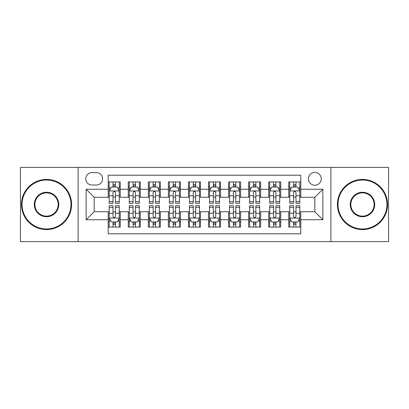 <?xml version="1.0" encoding="UTF-8"?>
<svg xmlns="http://www.w3.org/2000/svg" width="409" height="409" viewBox="0 0 409 409"><rect width="100%" height="100%" fill="white"/><g stroke="black" fill="none" stroke-linecap="round" stroke-linejoin="round"><path stroke-width="0.61" d="M314.828 172.404A6.421 6.421 0 0 0 308.412 178.825A6.421 6.421 0 0 0 314.828 185.241A6.421 6.421 0 0 0 321.249 178.825A6.421 6.421 0 0 0 314.828 172.404M330.876 241.612L388.55 241.612L388.55 167.388L330.876 167.388L330.876 241.612L78.124 241.612L78.124 167.388L20.45 167.388L20.45 241.612L78.124 241.612M300.789 181.933L288.754 181.933L288.754 189.255L280.727 189.255L280.727 197.276L288.754 197.276L288.754 189.255M280.727 189.255L280.727 181.933L268.693 181.933L268.693 189.255L260.666 189.255L260.666 197.276L268.693 197.276L268.693 189.255M260.666 189.255L260.666 181.933L248.631 181.933L248.631 189.255L240.61 189.255L240.61 197.276L248.631 197.276L248.631 189.255M240.61 189.255L240.61 181.933L228.57 181.933L228.57 189.255L220.548 189.255L220.548 197.276L228.57 197.276L228.57 189.255M220.548 189.255L220.548 181.933L208.513 181.933L208.513 189.255L200.487 189.255L200.487 197.276L208.513 197.276L208.513 189.255M200.487 189.255L200.487 181.933L188.452 181.933L188.452 189.255L180.43 189.255L180.43 197.276L188.452 197.276L188.452 189.255M180.43 189.255L180.43 181.933L168.39 181.933L168.39 189.255L160.369 189.255L160.369 197.276L168.39 197.276L168.39 189.255M160.369 189.255L160.369 181.933L148.334 181.933L148.334 189.255L140.307 189.255L140.307 197.276L148.334 197.276L148.334 189.255M140.307 189.255L140.307 181.933L128.273 181.933L128.273 197.276L120.246 197.276L120.246 181.933L108.211 181.933M108.211 227.067L120.246 227.067L120.246 211.724L128.273 211.724L128.273 227.067L140.307 227.067L140.307 211.724L148.334 211.724L148.334 219.745L140.307 219.745M148.334 219.745L148.334 227.067L160.369 227.067L160.369 211.724L168.39 211.724L168.39 219.745L160.369 219.745M168.39 219.745L168.39 227.067L180.43 227.067L180.43 211.724L188.452 211.724L188.452 219.745L180.43 219.745M188.452 219.745L188.452 227.067L200.487 227.067L200.487 211.724L208.513 211.724L208.513 219.745L200.487 219.745M208.513 219.745L208.513 227.067L220.548 227.067L220.548 211.724L228.57 211.724L228.57 219.745L220.548 219.745M228.57 219.745L228.57 227.067L240.61 227.067L240.61 211.724L248.631 211.724L248.631 219.745L240.61 219.745M248.631 219.745L248.631 227.067L260.666 227.067L260.666 211.724L268.693 211.724L268.693 219.745L260.666 219.745M268.693 219.745L268.693 227.067L280.727 227.067L280.727 211.724L288.754 211.724L288.754 219.745L280.727 219.745M91.964 185.042L96.376 185.042A6.217 6.217 0 0 0 102.598 178.825A6.217 6.217 0 0 0 96.376 172.603L91.964 172.603A6.217 6.217 0 0 0 85.747 178.825A6.217 6.217 0 0 0 91.964 185.042M330.876 167.388L78.124 167.388M300.789 189.255L300.789 175.21L108.211 175.21L108.211 197.276L94.172 197.276L94.172 211.724L108.211 211.724L108.211 233.79L300.789 233.79L300.789 211.724L314.828 211.724L314.828 197.276L300.789 197.276L300.789 189.255L322.854 189.255L322.854 219.745L300.789 219.745M108.211 219.745L86.146 219.745L86.146 189.255L108.211 189.255M288.754 219.745L288.754 227.067L300.789 227.067M108.211 186.949L109.213 186.949M113.027 186.949L115.435 186.949M119.244 186.949L120.246 186.949M108.211 197.077L109.213 197.077M113.027 197.077L115.435 197.077M119.244 197.077L120.246 197.077M108.211 211.923L109.213 211.923M113.027 211.923L115.435 211.923M119.244 211.923L120.246 211.923M108.211 222.051L109.213 222.051M113.027 222.051L115.435 222.051M119.244 222.051L120.246 222.051M128.273 197.077L129.275 197.077M133.089 197.077L135.491 197.077M139.305 197.077L140.307 197.077M128.273 186.949L129.275 186.949M133.089 186.949L135.491 186.949M139.305 186.949L140.307 186.949M128.273 211.923L129.275 211.923M133.089 211.923L135.491 211.923M139.305 211.923L140.307 211.923M128.273 222.051L129.275 222.051M133.089 222.051L135.491 222.051M139.305 222.051L140.307 222.051M148.334 211.923L149.336 211.923M153.145 211.923L155.553 211.923M159.367 211.923L160.369 211.923M148.334 222.051L149.336 222.051M153.145 222.051L155.553 222.051M159.367 222.051L160.369 222.051M148.334 186.949L149.336 186.949M153.145 186.949L155.553 186.949M159.367 186.949L160.369 186.949M148.334 197.077L149.336 197.077M153.145 197.077L155.553 197.077M159.367 197.077L160.369 197.077M168.39 211.923L169.398 211.923M173.206 211.923L175.614 211.923M179.423 211.923L180.43 211.923M168.39 222.051L169.398 222.051M173.206 222.051L175.614 222.051M179.423 222.051L180.43 222.051M168.39 186.949L169.398 186.949M173.206 186.949L175.614 186.949M179.423 186.949L180.43 186.949M168.39 197.077L169.398 197.077M173.206 197.077L175.614 197.077M179.423 197.077L180.43 197.077M188.452 211.923L189.454 211.923M193.268 211.923L195.676 211.923M199.485 211.923L200.487 211.923M188.452 222.051L189.454 222.051M193.268 222.051L195.676 222.051M199.485 222.051L200.487 222.051M188.452 186.949L189.454 186.949M193.268 186.949L195.676 186.949M199.485 186.949L200.487 186.949M188.452 197.077L189.454 197.077M193.268 197.077L195.676 197.077M199.485 197.077L200.487 197.077M208.513 211.923L209.515 211.923M213.324 211.923L215.732 211.923M219.546 211.923L220.548 211.923M208.513 222.051L209.515 222.051M213.324 222.051L215.732 222.051M219.546 222.051L220.548 222.051M208.513 186.949L209.515 186.949M213.324 186.949L215.732 186.949M219.546 186.949L220.548 186.949M208.513 197.077L209.515 197.077M213.324 197.077L215.732 197.077M219.546 197.077L220.548 197.077M228.57 211.923L229.577 211.923M233.386 211.923L235.794 211.923M239.602 211.923L240.61 211.923M228.57 222.051L229.577 222.051M233.386 222.051L235.794 222.051M239.602 222.051L240.61 222.051M228.57 186.949L229.577 186.949M233.386 186.949L235.794 186.949M239.602 186.949L240.61 186.949M228.57 197.077L229.577 197.077M233.386 197.077L235.794 197.077M239.602 197.077L240.61 197.077M248.631 211.923L249.633 211.923M253.447 211.923L255.855 211.923M259.664 211.923L260.666 211.923M248.631 222.051L249.633 222.051M253.447 222.051L255.855 222.051M259.664 222.051L260.666 222.051M248.631 186.949L249.633 186.949M253.447 186.949L255.855 186.949M259.664 186.949L260.666 186.949M248.631 197.077L249.633 197.077M253.447 197.077L255.855 197.077M259.664 197.077L260.666 197.077M268.693 211.923L269.695 211.923M273.509 211.923L275.911 211.923M279.725 211.923L280.727 211.923M268.693 222.051L269.695 222.051M273.509 222.051L275.911 222.051M279.725 222.051L280.727 222.051M268.693 186.949L269.695 186.949M273.509 186.949L275.911 186.949M279.725 186.949L280.727 186.949M268.693 197.077L269.695 197.077M273.509 197.077L275.911 197.077M279.725 197.077L280.727 197.077M288.754 211.923L289.756 211.923M293.565 211.923L295.973 211.923M299.787 211.923L300.789 211.923M288.754 222.051L289.756 222.051M293.565 222.051L295.973 222.051M299.787 222.051L300.789 222.051M288.754 186.949L289.756 186.949M293.565 186.949L295.973 186.949M299.787 186.949L300.789 186.949M288.754 197.077L289.756 197.077M293.565 197.077L295.973 197.077M299.787 197.077L300.789 197.077M94.172 197.276L86.146 189.255M94.172 211.724L86.146 219.745M322.854 189.255L314.828 197.276M322.854 219.745L314.828 211.724M115.435 184.541L113.027 184.541M119.244 201.663L115.435 201.663L115.435 203.299L119.244 203.299L119.244 191.059L117.24 187.046L111.222 187.046L109.213 191.059L109.213 203.299L113.027 203.299L113.027 201.663L109.213 201.663M109.213 191.059L109.213 181.933M119.244 191.059L119.244 181.933M113.027 187.046L113.027 181.933M115.435 181.933L115.435 187.046M115.435 201.663L115.435 192.562C114.632 191.018 113.83 191.018 113.027 192.562L113.027 201.663M113.027 224.459L115.435 224.459M109.213 207.337L113.027 207.337L113.027 205.701L109.213 205.701L109.213 217.941L111.222 221.954L117.24 221.954L119.244 217.941L119.244 205.701L115.435 205.701L115.435 207.337L119.244 207.337M119.244 217.941L119.244 227.067M109.213 217.941L109.213 227.067M115.435 221.954L115.435 227.067M113.027 227.067L113.027 221.954M113.027 207.337L113.027 216.438C113.83 217.982 114.632 217.982 115.435 216.438L115.435 207.337M46.529 180.026A24.474 24.474 0 0 0 22.055 204.5A24.474 24.474 0 0 0 46.529 228.974A24.474 24.474 0 0 0 71.002 204.5A24.474 24.474 0 0 0 46.529 180.026M46.529 229.577A25.077 25.077 0 0 1 21.452 204.5A25.077 25.077 0 0 1 46.529 179.423A25.077 25.077 0 0 1 71.601 204.5A25.077 25.077 0 0 1 46.529 229.577M46.529 192.266A12.234 12.234 0 0 1 58.763 204.5A12.234 12.234 0 0 1 46.529 216.734A12.234 12.234 0 0 1 34.29 204.5A12.234 12.234 0 0 1 46.529 192.266M46.529 216.136A11.636 11.636 0 0 0 58.165 204.5A11.636 11.636 0 0 0 46.529 192.864A11.636 11.636 0 0 0 34.893 204.5A11.636 11.636 0 0 0 46.529 216.136M362.471 180.026A24.474 24.474 0 0 0 337.998 204.5A24.474 24.474 0 0 0 362.471 228.974A24.474 24.474 0 0 0 386.945 204.5A24.474 24.474 0 0 0 362.471 180.026M362.471 229.577A25.077 25.077 0 0 1 337.399 204.5A25.077 25.077 0 0 1 362.471 179.423A25.077 25.077 0 0 1 387.548 204.5A25.077 25.077 0 0 1 362.471 229.577M362.471 192.266A12.234 12.234 0 0 1 374.71 204.5A12.234 12.234 0 0 1 362.471 216.734A12.234 12.234 0 0 1 350.237 204.5A12.234 12.234 0 0 1 362.471 192.266M362.471 216.136A11.636 11.636 0 0 0 374.107 204.5A11.636 11.636 0 0 0 362.471 192.864A11.636 11.636 0 0 0 350.835 204.5A11.636 11.636 0 0 0 362.471 216.136M135.491 184.541L133.089 184.541M139.305 201.663L135.491 201.663L135.491 203.299L139.305 203.299L139.305 191.059L137.301 187.046L131.279 187.046L129.275 191.059L129.275 203.299L133.089 203.299L133.089 201.663L129.275 201.663M129.275 191.059L129.275 181.933M139.305 191.059L139.305 181.933M133.089 187.046L133.089 181.933M135.491 181.933L135.491 187.046M135.491 201.663L135.491 192.562C134.694 191.018 133.891 191.018 133.089 192.562L133.089 201.663M155.553 184.541L153.145 184.541M159.367 201.663L155.553 201.663L155.553 203.299L159.367 203.299L159.367 191.059L157.358 187.046L151.34 187.046L149.336 191.059L149.336 203.299L153.145 203.299L153.145 201.663L149.336 201.663M149.336 191.059L149.336 181.933M159.367 191.059L159.367 181.933M153.145 187.046L153.145 181.933M155.553 181.933L155.553 187.046M155.553 201.663L155.553 192.562C154.75 191.018 153.948 191.018 153.145 192.562L153.145 201.663M175.614 184.541L173.206 184.541M179.423 201.663L175.614 201.663L175.614 203.299L179.423 203.299L179.423 191.059L177.419 187.046L171.402 187.046L169.398 191.059L169.398 203.299L173.206 203.299L173.206 201.663L169.398 201.663M169.398 191.059L169.398 181.933M179.423 191.059L179.423 181.933M173.206 187.046L173.206 181.933M175.614 181.933L175.614 187.046M175.614 201.663L175.614 192.562C174.812 191.018 174.009 191.018 173.206 192.562L173.206 201.663M195.676 184.541L193.268 184.541M199.485 201.663L195.676 201.663L195.676 203.299L199.485 203.299L199.485 191.059L197.481 187.046L191.463 187.046L189.454 191.059L189.454 203.299L193.268 203.299L193.268 201.663L189.454 201.663M189.454 191.059L189.454 181.933M199.485 191.059L199.485 181.933M193.268 187.046L193.268 181.933M195.676 181.933L195.676 187.046M195.676 201.663L195.676 192.562C194.873 191.018 194.071 191.018 193.268 192.562L193.268 201.663M133.089 224.459L135.491 224.459M129.275 207.337L133.089 207.337L133.089 205.701L129.275 205.701L129.275 217.941L131.279 221.954L137.301 221.954L139.305 217.941L139.305 205.701L135.491 205.701L135.491 207.337L139.305 207.337M139.305 217.941L139.305 227.067M129.275 217.941L129.275 227.067M135.491 221.954L135.491 227.067M133.089 227.067L133.089 221.954M133.089 207.337L133.089 216.438C133.886 217.982 134.689 217.982 135.491 216.438L135.491 207.337M153.145 224.459L155.553 224.459M149.336 207.337L153.145 207.337L153.145 205.701L149.336 205.701L149.336 217.941L151.34 221.954L157.358 221.954L159.367 217.941L159.367 205.701L155.553 205.701L155.553 207.337L159.367 207.337M159.367 217.941L159.367 227.067M149.336 217.941L149.336 227.067M155.553 221.954L155.553 227.067M153.145 227.067L153.145 221.954M153.145 207.337L153.145 216.438C153.948 217.982 154.75 217.982 155.553 216.438L155.553 207.337M173.206 224.459L175.614 224.459M169.398 207.337L173.206 207.337L173.206 205.701L169.398 205.701L169.398 217.941L171.402 221.954L177.419 221.954L179.423 217.941L179.423 205.701L175.614 205.701L175.614 207.337L179.423 207.337M179.423 217.941L179.423 227.067M169.398 217.941L169.398 227.067M175.614 221.954L175.614 227.067M173.206 227.067L173.206 221.954M173.206 207.337L173.206 216.438C174.009 217.982 174.812 217.982 175.614 216.438L175.614 207.337M193.268 224.459L195.676 224.459M189.454 207.337L193.268 207.337L193.268 205.701L189.454 205.701L189.454 217.941L191.463 221.954L197.481 221.954L199.485 217.941L199.485 205.701L195.676 205.701L195.676 207.337L199.485 207.337M199.485 217.941L199.485 227.067M189.454 217.941L189.454 227.067M195.676 221.954L195.676 227.067M193.268 227.067L193.268 221.954M193.268 207.337L193.268 216.438C194.065 217.982 194.868 217.982 195.676 216.438L195.676 207.337M215.732 184.541L213.324 184.541M219.546 201.663L215.732 201.663L215.732 203.299L219.546 203.299L219.546 191.059L217.537 187.046L211.519 187.046L209.515 191.059L209.515 203.299L213.324 203.299L213.324 201.663L209.515 201.663M209.515 191.059L209.515 181.933M219.546 191.059L219.546 181.933M213.324 187.046L213.324 181.933M215.732 181.933L215.732 187.046M215.732 201.663L215.732 192.562C214.935 191.018 214.132 191.018 213.324 192.562L213.324 201.663M213.324 224.459L215.732 224.459M209.515 207.337L213.324 207.337L213.324 205.701L209.515 205.701L209.515 217.941L211.519 221.954L217.537 221.954L219.546 217.941L219.546 205.701L215.732 205.701L215.732 207.337L219.546 207.337M219.546 217.941L219.546 227.067M209.515 217.941L209.515 227.067M215.732 221.954L215.732 227.067M213.324 227.067L213.324 221.954M213.324 207.337L213.324 216.438C214.127 217.982 214.929 217.982 215.732 216.438L215.732 207.337M235.794 184.541L233.386 184.541M239.602 201.663L235.794 201.663L235.794 203.299L239.602 203.299L239.602 191.059L237.598 187.046L231.581 187.046L229.577 191.059L229.577 203.299L233.386 203.299L233.386 201.663L229.577 201.663M229.577 191.059L229.577 181.933M239.602 191.059L239.602 181.933M233.386 187.046L233.386 181.933M235.794 181.933L235.794 187.046M235.794 201.663L235.794 192.562C234.991 191.018 234.188 191.018 233.386 192.562L233.386 201.663M233.386 224.459L235.794 224.459M229.577 207.337L233.386 207.337L233.386 205.701L229.577 205.701L229.577 217.941L231.581 221.954L237.598 221.954L239.602 217.941L239.602 205.701L235.794 205.701L235.794 207.337L239.602 207.337M239.602 217.941L239.602 227.067M229.577 217.941L229.577 227.067M235.794 221.954L235.794 227.067M233.386 227.067L233.386 221.954M233.386 207.337L233.386 216.438C234.188 217.982 234.991 217.982 235.794 216.438L235.794 207.337M255.855 184.541L253.447 184.541M259.664 201.663L255.855 201.663L255.855 203.299L259.664 203.299L259.664 191.059L257.66 187.046L251.642 187.046L249.633 191.059L249.633 203.299L253.447 203.299L253.447 201.663L249.633 201.663M249.633 191.059L249.633 181.933M259.664 191.059L259.664 181.933M253.447 187.046L253.447 181.933M255.855 181.933L255.855 187.046M255.855 201.663L255.855 192.562C255.052 191.018 254.25 191.018 253.447 192.562L253.447 201.663M253.447 224.459L255.855 224.459M249.633 207.337L253.447 207.337L253.447 205.701L249.633 205.701L249.633 217.941L251.642 221.954L257.66 221.954L259.664 217.941L259.664 205.701L255.855 205.701L255.855 207.337L259.664 207.337M259.664 217.941L259.664 227.067M249.633 217.941L249.633 227.067M255.855 221.954L255.855 227.067M253.447 227.067L253.447 221.954M253.447 207.337L253.447 216.438C254.25 217.982 255.052 217.982 255.855 216.438L255.855 207.337M275.911 184.541L273.509 184.541M279.725 201.663L275.911 201.663L275.911 203.299L279.725 203.299L279.725 191.059L277.721 187.046L271.699 187.046L269.695 191.059L269.695 203.299L273.509 203.299L273.509 201.663L269.695 201.663M269.695 191.059L269.695 181.933M279.725 191.059L279.725 181.933M273.509 187.046L273.509 181.933M275.911 181.933L275.911 187.046M275.911 201.663L275.911 192.562C275.114 191.018 274.311 191.018 273.509 192.562L273.509 201.663M273.509 224.459L275.911 224.459M269.695 207.337L273.509 207.337L273.509 205.701L269.695 205.701L269.695 217.941L271.699 221.954L277.721 221.954L279.725 217.941L279.725 205.701L275.911 205.701L275.911 207.337L279.725 207.337M279.725 217.941L279.725 227.067M269.695 217.941L269.695 227.067M275.911 221.954L275.911 227.067M273.509 227.067L273.509 221.954M273.509 207.337L273.509 216.438C274.306 217.982 275.109 217.982 275.911 216.438L275.911 207.337M295.973 184.541L293.565 184.541M299.787 201.663L295.973 201.663L295.973 203.299L299.787 203.299L299.787 191.059L297.778 187.046L291.76 187.046L289.756 191.059L289.756 203.299L293.565 203.299L293.565 201.663L289.756 201.663M289.756 191.059L289.756 181.933M299.787 191.059L299.787 181.933M293.565 187.046L293.565 181.933M295.973 181.933L295.973 187.046M295.973 201.663L295.973 192.562C295.17 191.018 294.368 191.018 293.565 192.562L293.565 201.663M293.565 224.459L295.973 224.459M289.756 207.337L293.565 207.337L293.565 205.701L289.756 205.701L289.756 217.941L291.76 221.954L297.778 221.954L299.787 217.941L299.787 205.701L295.973 205.701L295.973 207.337L299.787 207.337M299.787 217.941L299.787 227.067M289.756 217.941L289.756 227.067M295.973 221.954L295.973 227.067M293.565 227.067L293.565 221.954M293.565 207.337L293.565 216.438C294.368 217.982 295.17 217.982 295.973 216.438L295.973 207.337M128.273 219.745L120.246 219.745M128.273 189.255L120.246 189.255M119.193 190.957L109.264 190.957M109.213 188.15L110.67 188.15M117.792 188.15L119.244 188.15M113.027 195.712L109.213 195.712M119.244 195.712L115.435 195.712M115.435 185.819L113.027 185.819M109.264 218.043L119.193 218.043M119.244 220.85L117.792 220.85M110.67 220.85L109.213 220.85M115.435 213.288L119.244 213.288M109.213 213.288L113.027 213.288M113.027 223.181L115.435 223.181M139.254 190.957L129.326 190.957M129.275 188.15L130.732 188.15M137.853 188.15L139.305 188.15M133.089 195.712L129.275 195.712M139.305 195.712L135.491 195.712M135.491 185.819L133.089 185.819M159.316 190.957L149.387 190.957M149.336 188.15L150.788 188.15M157.91 188.15L159.367 188.15M153.145 195.712L149.336 195.712M159.367 195.712L155.553 195.712M155.553 185.819L153.145 185.819M179.377 190.957L169.444 190.957M169.398 188.15L170.85 188.15M177.971 188.15L179.423 188.15M173.206 195.712L169.398 195.712M179.423 195.712L175.614 195.712M175.614 185.819L173.206 185.819M199.434 190.957L189.505 190.957M189.454 188.15L190.911 188.15M198.033 188.15L199.485 188.15M193.268 195.712L189.454 195.712M199.485 195.712L195.676 195.712M195.676 185.819L193.268 185.819M129.326 218.043L139.254 218.043M139.305 220.85L137.853 220.85M130.732 220.85L129.275 220.85M135.491 213.288L139.305 213.288M129.275 213.288L133.089 213.288M133.089 223.181L135.491 223.181M149.387 218.043L159.316 218.043M159.367 220.85L157.91 220.85M150.788 220.85L149.336 220.85M155.553 213.288L159.367 213.288M149.336 213.288L153.145 213.288M153.145 223.181L155.553 223.181M169.444 218.043L179.377 218.043M179.423 220.85L177.971 220.85M170.85 220.85L169.398 220.85M175.614 213.288L179.423 213.288M169.398 213.288L173.206 213.288M173.206 223.181L175.614 223.181M189.505 218.043L199.434 218.043M199.485 220.85L198.033 220.85M190.911 220.85L189.454 220.85M195.676 213.288L199.485 213.288M189.454 213.288L193.268 213.288M193.268 223.181L195.676 223.181M219.495 190.957L209.566 190.957M209.515 188.15L210.967 188.15M218.089 188.15L219.546 188.15M213.324 195.712L209.515 195.712M219.546 195.712L215.732 195.712M215.732 185.819L213.324 185.819M209.566 218.043L219.495 218.043M219.546 220.85L218.089 220.85M210.967 220.85L209.515 220.85M215.732 213.288L219.546 213.288M209.515 213.288L213.324 213.288M213.324 223.181L215.732 223.181M239.556 190.957L229.623 190.957M229.577 188.15L231.029 188.15M238.15 188.15L239.602 188.15M233.386 195.712L229.577 195.712M239.602 195.712L235.794 195.712M235.794 185.819L233.386 185.819M229.623 218.043L239.556 218.043M239.602 220.85L238.15 220.85M231.029 220.85L229.577 220.85M235.794 213.288L239.602 213.288M229.577 213.288L233.386 213.288M233.386 223.181L235.794 223.181M259.613 190.957L249.684 190.957M249.633 188.15L251.09 188.15M258.212 188.15L259.664 188.15M253.447 195.712L249.633 195.712M259.664 195.712L255.855 195.712M255.855 185.819L253.447 185.819M249.684 218.043L259.613 218.043M259.664 220.85L258.212 220.85M251.09 220.85L249.633 220.85M255.855 213.288L259.664 213.288M249.633 213.288L253.447 213.288M253.447 223.181L255.855 223.181M279.674 190.957L269.746 190.957M269.695 188.15L271.147 188.15M278.268 188.15L279.725 188.15M273.509 195.712L269.695 195.712M279.725 195.712L275.911 195.712M275.911 185.819L273.509 185.819M269.746 218.043L279.674 218.043M279.725 220.85L278.268 220.85M271.147 220.85L269.695 220.85M275.911 213.288L279.725 213.288M269.695 213.288L273.509 213.288M273.509 223.181L275.911 223.181M299.736 190.957L289.807 190.957M289.756 188.15L291.208 188.15M298.33 188.15L299.787 188.15M293.565 195.712L289.756 195.712M299.787 195.712L295.973 195.712M295.973 185.819L293.565 185.819M289.807 218.043L299.736 218.043M299.787 220.85L298.33 220.85M291.208 220.85L289.756 220.85M295.973 213.288L299.787 213.288M289.756 213.288L293.565 213.288M293.565 223.181L295.973 223.181"/></g></svg>
